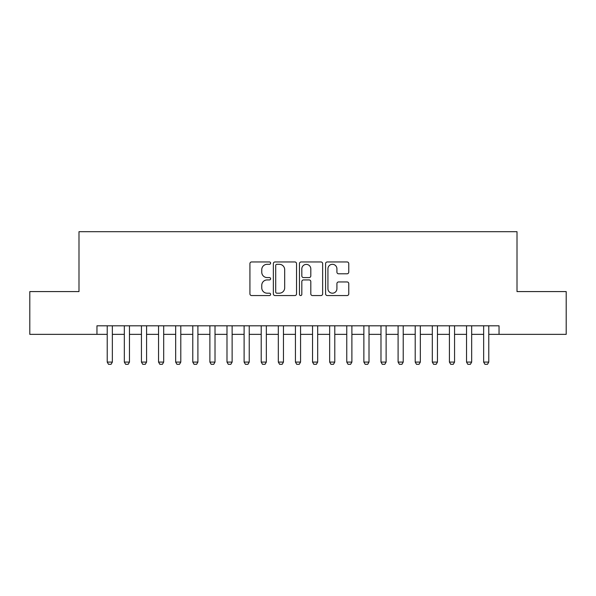 <?xml version="1.0" encoding="UTF-8"?>
<svg xmlns="http://www.w3.org/2000/svg" width="596" height="596" viewBox="0 0 596 596"><rect width="100%" height="100%" fill="white"/><g stroke="black" fill="none" stroke-linecap="round" stroke-linejoin="round"><path stroke-width="0.89" d="M270.621 263.134A1.177 1.177 0 0 0 269.452 261.957L251.601 261.957A1.676 1.676 0 0 0 249.925 263.633L249.925 293.865A1.676 1.676 0 0 0 251.601 295.549L269.452 295.549A1.177 1.177 0 0 0 270.621 294.372A1.177 1.177 0 0 0 269.452 293.195L267.142 293.195A5.371 5.371 0 0 1 261.763 287.823L261.763 285.298A5.371 5.371 0 0 1 267.142 279.926L269.452 279.926A1.177 1.177 0 0 0 270.621 278.749A1.177 1.177 0 0 0 269.452 277.572L267.142 277.572A5.371 5.371 0 0 1 261.763 272.201L261.763 269.683A5.371 5.371 0 0 1 267.142 264.311L269.452 264.311A1.177 1.177 0 0 0 270.621 263.134M347.081 273.795A1.676 1.676 0 0 0 348.764 272.119L348.764 263.633A1.676 1.676 0 0 0 347.081 261.957L327.264 261.957A1.676 1.676 0 0 0 325.587 263.633L325.587 293.865A1.676 1.676 0 0 0 327.264 295.549L347.081 295.549A1.676 1.676 0 0 0 348.764 293.865L348.764 283.621A1.676 1.676 0 0 0 347.081 281.945L338.603 281.945A1.676 1.676 0 0 0 336.919 283.621L336.919 288.702A4.492 4.492 0 0 1 332.426 293.195A4.492 4.492 0 0 1 327.934 288.702L327.934 268.803A4.492 4.492 0 0 1 332.426 264.311A4.492 4.492 0 0 1 336.919 268.803L336.919 272.119A1.676 1.676 0 0 0 338.603 273.795L347.081 273.795M96.954 334.356L29.8 334.356L29.8 291.586L78.992 291.586L78.992 231.695L517.008 231.695L517.008 291.586L566.2 291.586L566.2 334.356L499.046 334.356L499.046 325.803L96.954 325.803L96.954 334.356L107.22 334.356M296.532 263.633A1.676 1.676 0 0 0 294.849 261.957L275.032 261.957A1.676 1.676 0 0 0 273.355 263.633L273.355 293.865A1.676 1.676 0 0 0 275.032 295.549L294.849 295.549A1.676 1.676 0 0 0 296.532 293.865L296.532 263.633M301.151 261.957L320.968 261.957A1.676 1.676 0 0 1 322.645 263.633L322.645 293.865A1.676 1.676 0 0 1 320.968 295.549L312.483 295.549A1.676 1.676 0 0 1 310.807 293.865L310.807 281.61A1.676 1.676 0 0 0 309.123 279.926L303.498 279.926A1.676 1.676 0 0 0 301.822 281.61L301.822 294.372A1.177 1.177 0 0 1 300.645 295.549A1.177 1.177 0 0 1 299.468 294.372L299.468 263.633A1.676 1.676 0 0 1 301.151 261.957M112.353 334.356L124.333 334.356M129.466 334.356L141.446 334.356M146.579 334.356L158.551 334.356M163.684 334.356L175.664 334.356M180.797 334.356L192.776 334.356M197.909 334.356L209.881 334.356M215.014 334.356L226.994 334.356M232.127 334.356L244.107 334.356M249.24 334.356L261.212 334.356M266.345 334.356L278.325 334.356M283.458 334.356L295.437 334.356M300.563 334.356L312.542 334.356M317.675 334.356L329.655 334.356M334.788 334.356L346.76 334.356M351.893 334.356L363.873 334.356M369.006 334.356L380.986 334.356M386.119 334.356L398.091 334.356M403.224 334.356L415.203 334.356M420.336 334.356L432.316 334.356M437.449 334.356L449.421 334.356M454.554 334.356L466.534 334.356M471.667 334.356L483.647 334.356M488.78 334.356L499.046 334.356M276.879 264.311A1.177 1.177 0 0 0 275.702 265.481L275.702 292.018A1.177 1.177 0 0 0 276.879 293.195L279.315 293.195A5.371 5.371 0 0 0 284.687 287.823L284.687 269.683A5.371 5.371 0 0 0 279.315 264.311L276.879 264.311M310.807 268.885A4.492 4.492 0 0 0 306.314 264.393A4.492 4.492 0 0 0 301.822 268.885L301.822 275.896A1.676 1.676 0 0 0 303.498 277.572L309.123 277.572A1.676 1.676 0 0 0 310.807 275.896L310.807 268.885M112.353 325.803L112.353 362.077L111.072 364.305L108.509 364.305L107.22 362.077L107.22 325.803M107.22 362.077L112.353 362.077M129.466 325.803L129.466 362.077L128.185 364.305L125.614 364.305L124.333 362.077L124.333 325.803M124.333 362.077L129.466 362.077M146.579 325.803L146.579 362.077L145.29 364.305L142.727 364.305L141.446 362.077L141.446 325.803M141.446 362.077L146.579 362.077M163.684 325.803L163.684 362.077L162.403 364.305L159.84 364.305L158.551 362.077L158.551 325.803M158.551 362.077L163.684 362.077M180.797 325.803L180.797 362.077L179.515 364.305L176.945 364.305L175.664 362.077L175.664 325.803M175.664 362.077L180.797 362.077M197.909 325.803L197.909 362.077L196.62 364.305L194.058 364.305L192.776 362.077L192.776 325.803M192.776 362.077L197.909 362.077M215.014 325.803L215.014 362.077L213.733 364.305L211.163 364.305L209.881 362.077L209.881 325.803M209.881 362.077L215.014 362.077M232.127 325.803L232.127 362.077L230.846 364.305L228.275 364.305L226.994 362.077L226.994 325.803M226.994 362.077L232.127 362.077M249.24 325.803L249.24 362.077L247.951 364.305L245.388 364.305L244.107 362.077L244.107 325.803M244.107 362.077L249.24 362.077M266.345 325.803L266.345 362.077L265.064 364.305L262.493 364.305L261.212 362.077L261.212 325.803M261.212 362.077L266.345 362.077M283.458 325.803L283.458 362.077L282.176 364.305L279.606 364.305L278.325 362.077L278.325 325.803M278.325 362.077L283.458 362.077M300.563 325.803L300.563 362.077L299.281 364.305L296.719 364.305L295.437 362.077L295.437 325.803M295.437 362.077L300.563 362.077M317.675 325.803L317.675 362.077L316.394 364.305L313.824 364.305L312.542 362.077L312.542 325.803M312.542 362.077L317.675 362.077M334.788 325.803L334.788 362.077L333.507 364.305L330.936 364.305L329.655 362.077L329.655 325.803M329.655 362.077L334.788 362.077M351.893 325.803L351.893 362.077L350.612 364.305L348.049 364.305L346.76 362.077L346.76 325.803M346.76 362.077L351.893 362.077M369.006 325.803L369.006 362.077L367.725 364.305L365.154 364.305L363.873 362.077L363.873 325.803M363.873 362.077L369.006 362.077M386.119 325.803L386.119 362.077L384.837 364.305L382.267 364.305L380.986 362.077L380.986 325.803M380.986 362.077L386.119 362.077M403.224 325.803L403.224 362.077L401.942 364.305L399.38 364.305L398.091 362.077L398.091 325.803M398.091 362.077L403.224 362.077M420.336 325.803L420.336 362.077L419.055 364.305L416.485 364.305L415.203 362.077L415.203 325.803M415.203 362.077L420.336 362.077M437.449 325.803L437.449 362.077L436.16 364.305L433.597 364.305L432.316 362.077L432.316 325.803M432.316 362.077L437.449 362.077M454.554 325.803L454.554 362.077L453.273 364.305L450.71 364.305L449.421 362.077L449.421 325.803M449.421 362.077L454.554 362.077M471.667 325.803L471.667 362.077L470.386 364.305L467.815 364.305L466.534 362.077L466.534 325.803M466.534 362.077L471.667 362.077M488.78 325.803L488.78 362.077L487.491 364.305L484.928 364.305L483.647 362.077L483.647 325.803M483.647 362.077L488.78 362.077"/></g></svg>
